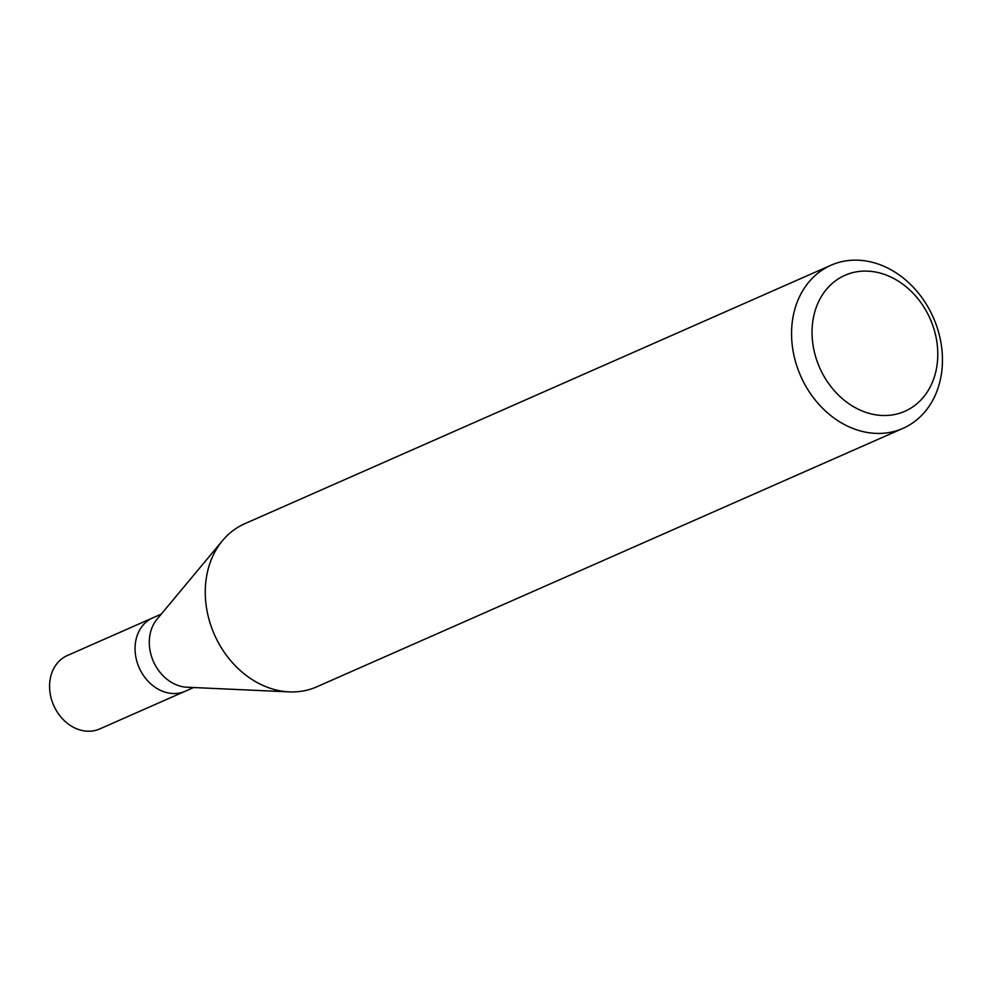 <?xml version="1.0" encoding="UTF-8"?>
<svg xmlns="http://www.w3.org/2000/svg" width="992" height="992" viewBox="0 0 992 992"><rect width="100%" height="100%" fill="white"/><g stroke="black" fill="none" stroke-linecap="round" stroke-linejoin="round"><path stroke-width="1.49" d="M161.262 614.122L67.344 655.526A40.114 32.624 66.2 0 0 49.6 687.766A40.114 32.624 66.2 0 0 99.708 728.946L185.182 691.25A40.114 32.624 -113.8 0 1 135.073 650.082A40.114 32.624 -113.8 0 1 152.818 617.842A40.114 32.624 66.2 0 0 135.073 650.082A40.114 32.624 66.2 0 0 185.182 691.25L193.626 687.53M289.242 691.883L187.079 687.233A40.114 32.624 -113.8 0 1 149.321 643.808A40.114 32.624 -113.8 0 1 157.058 619.157L222.53 540.603A89.144 72.49 66.2 0 0 205.319 595.374A89.144 72.49 66.2 0 0 289.242 691.883A89.144 72.49 66.2 0 0 316.671 686.861L902.968 428.358A89.144 72.49 -113.8 0 1 791.616 336.871A89.144 72.49 -113.8 0 1 831.036 265.224A89.144 72.49 -113.8 0 1 942.4 356.711A89.144 72.49 -113.8 0 1 902.968 428.358M831.036 265.224L244.739 523.726A89.144 72.49 66.2 0 0 222.53 540.603M812.088 335.036A74.288 60.4 -113.8 0 1 872.538 271.56A74.288 60.4 -113.8 0 1 937.75 351.577A74.288 60.4 -113.8 0 1 877.3 415.04A74.288 60.4 -113.8 0 1 812.088 335.036"/></g></svg>
